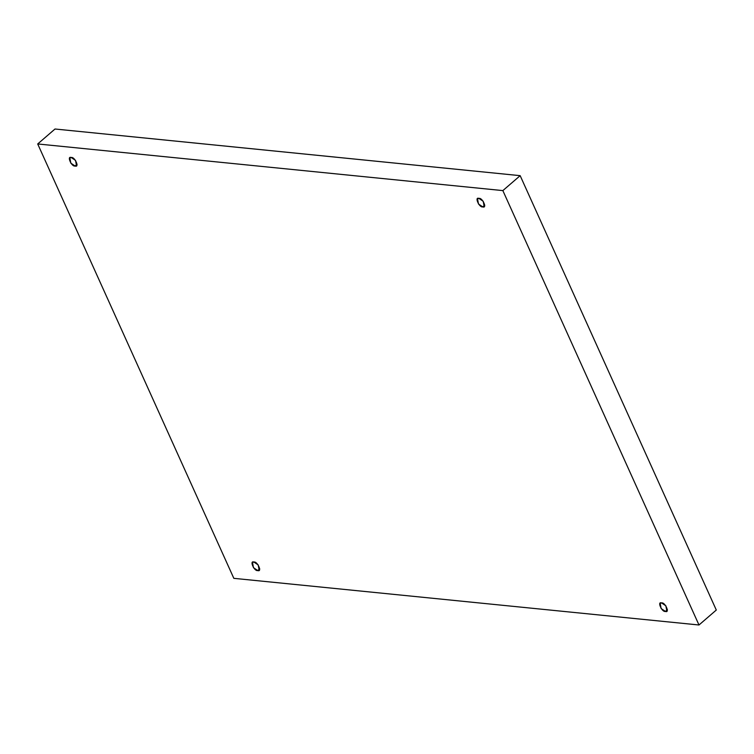 <?xml version="1.0" encoding="UTF-8"?>
<svg xmlns="http://www.w3.org/2000/svg" width="754" height="754" viewBox="0 0 754 754"><rect width="100%" height="100%" fill="white"/><g stroke="black" fill="none" stroke-linecap="round" stroke-linejoin="round"><path stroke-width="1.13" d="M478.941 198.415L477.518 198.792L478.479 204.004L482.758 206.869L484.756 205.154L482.758 206.869C479.393 207.972 474.219 196.511 478.941 198.415C482.315 197.322 487.489 208.783 482.758 206.869L484.181 206.502L483.22 201.28L478.941 198.415M71.262 157.539L69.849 157.906L70.801 163.128L75.08 165.993L77.078 164.268L75.08 165.993C71.715 167.086 66.54 155.626 71.262 157.539C74.637 156.436 79.811 167.897 75.08 165.993L76.503 165.626L75.551 160.404L71.262 157.539M253.919 562.069L252.505 562.446L253.457 567.668L257.736 570.533L259.734 568.808L257.736 570.533C254.371 571.626 249.197 560.165 253.919 562.069C257.293 560.976 262.467 572.437 257.736 570.533L259.159 570.156L258.207 564.944L253.919 562.069M661.597 602.955L660.174 603.323L661.135 608.544L665.414 611.409L667.413 609.694L665.414 611.409C662.05 612.512 656.875 601.051 661.597 602.955C664.962 601.862 670.146 613.322 665.414 611.409L666.838 611.042L665.876 605.82L661.597 602.955M716.3 610.043L698.986 624.991L233.834 578.337L37.7 143.957L502.852 190.602L698.986 624.991L716.3 610.043L520.166 175.663L502.852 190.602L520.166 175.663L55.014 129.009L37.7 143.957L55.014 129.009L520.166 175.663L716.3 610.043M233.834 578.337L698.986 624.991L502.852 190.602L37.7 143.957L233.834 578.337"/></g></svg>
